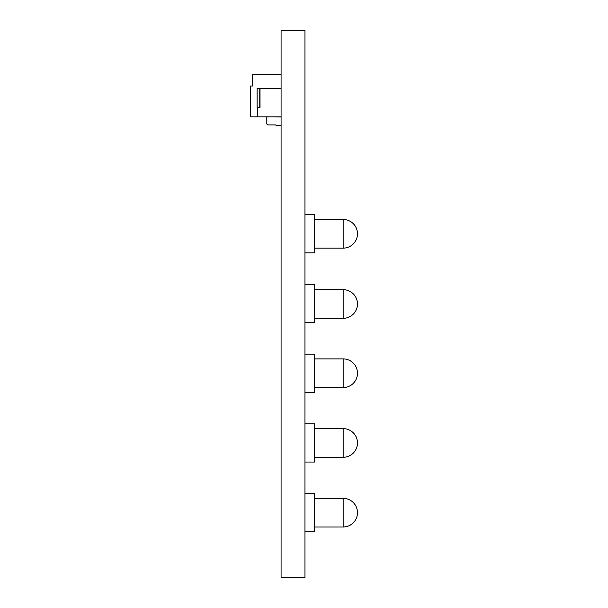 <?xml version="1.0" encoding="UTF-8"?>
<svg xmlns="http://www.w3.org/2000/svg" width="608" height="608" viewBox="0 0 608 608"><rect width="100%" height="100%" fill="white"/><g stroke="black" fill="none" stroke-linecap="round" stroke-linejoin="round"><path stroke-width="0.91" d="M260.011 107.244L257.1 107.244L257.1 88.563L281.086 88.563M259.768 88.563L259.768 107.244M281.086 116.827L250.519 116.827L250.519 86.017L252.7 86.017L252.7 74.374L281.086 74.374M257.313 107.608L260.011 107.608L257.313 107.608L257.313 116.827M275.979 125.438L281.086 125.438L275.979 125.438L281.086 125.438L275.979 125.438L281.086 125.438L275.979 125.438L275.979 124.914L268.166 124.914L275.979 124.914M269.716 116.827L266.806 116.949L266.806 123.546A1.368 1.368 0 0 0 268.166 124.914M266.806 116.949L266.806 123.546M272.384 116.827L281.086 116.949M260.011 88.563L260.011 107.608M281.086 577.6L281.086 30.4L304.958 30.4L304.958 577.6L281.086 577.6M304.958 354.137L314.503 354.137L314.503 392.335L304.958 392.335M304.958 284.422L314.503 284.422L314.503 322.62L304.958 322.62M304.958 423.852L314.503 423.852L314.503 462.05L304.958 462.05M304.958 214.708L314.503 214.708L314.503 252.905L304.958 252.905M304.958 493.559L314.503 493.559L314.503 531.764L304.958 531.764M343.155 442.951L343.155 457.277A14.326 14.326 0 0 0 357.481 442.951A14.326 14.326 0 0 0 343.155 428.625L343.155 442.951M343.155 304L343.155 318.326A14.326 14.326 0 0 0 357.481 304A14.326 14.326 0 0 0 343.155 289.674L343.155 304M343.155 233.806L343.155 248.132A14.326 14.326 0 0 0 357.481 233.806A14.326 14.326 0 0 0 343.155 219.488L343.155 233.806M343.155 373.236L343.155 387.562A14.326 14.326 0 0 0 357.481 373.236A14.326 14.326 0 0 0 343.155 358.91L343.155 373.236M343.155 512.658L343.155 526.984A14.326 14.326 0 0 0 357.481 512.658A14.326 14.326 0 0 0 343.155 498.34L343.155 512.658M314.503 457.277L343.155 457.277M314.503 428.625L343.155 428.625M314.503 318.326L343.155 318.326M314.503 289.674L343.155 289.674M314.503 248.132L343.155 248.132M314.503 219.488L343.155 219.488M314.503 387.562L343.155 387.562M314.503 358.91L343.155 358.91M314.503 526.984L343.155 526.984M314.503 498.34L343.155 498.34"/></g></svg>
